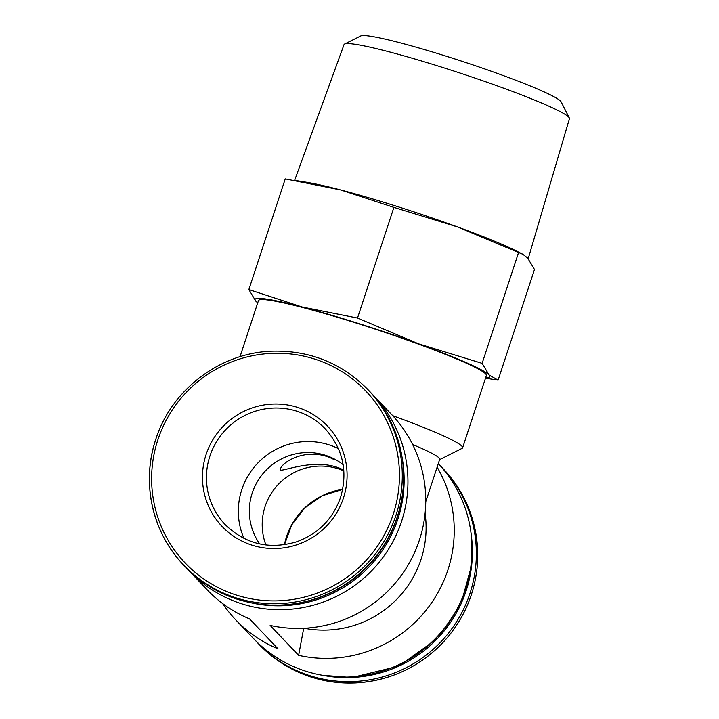 <?xml version="1.0" encoding="UTF-8"?>
<svg xmlns="http://www.w3.org/2000/svg" width="719" height="719" viewBox="0 0 719 719"><rect width="100%" height="100%" fill="white"/><g stroke="black" fill="none" stroke-linecap="round" stroke-linejoin="round"><path stroke-width="1.08" d="M265.94 544.993A58.158 57.394 136.4 0 1 280.455 482.233A58.158 57.394 136.4 0 1 343.862 470.909M259.712 543.941A58.158 57.394 136.4 0 1 267.594 468.716A58.158 57.394 136.4 0 1 343.125 464.636M343.808 470.136C318.122 456.628 284.472 471.215 280.527 470.127L280.455 468.86C282.846 460.996 308.64 446.499 333.248 459.18M343.448 497.988A72.772 71.81 136.4 0 1 220.814 525.086A72.772 71.81 136.4 0 1 260.062 405.705A72.772 71.81 136.4 0 1 343.448 497.988M257.753 302.771A123.596 9.599 18.2 0 1 255.793 301.135A123.596 9.599 18.2 0 1 302.133 306.995L248.864 289.55L255.793 301.135L257.708 302.897M302.133 306.995A123.596 9.599 18.2 0 1 418.773 343.889L357.514 318.05L302.133 306.995M485.514 378.176L498.096 380.144L489.064 374.941L482.125 363.347L418.773 343.889A123.596 9.599 18.2 0 1 489.064 374.941A123.596 9.599 18.2 0 1 485.667 377.7M187.183 568.72A127.227 125.537 -43.6 0 0 189.304 571.021A127.227 125.537 -43.6 0 0 368.02 574.337A127.227 125.537 -43.6 0 0 373.718 395.684L391.54 414.432A127.227 125.537 -43.6 0 1 408.725 563.966A127.227 125.537 -43.6 0 1 270.146 625.404L298.628 655.351L303.733 628.145M298.628 655.351A127.227 125.537 -43.6 0 0 429.306 606.009A127.227 125.537 -43.6 0 0 437.134 467.125M222.62 603.538A127.227 125.537 -43.6 0 0 235.598 619.706A127.227 125.537 -43.6 0 0 278.037 648.844L249.565 618.888A127.227 125.537 -43.6 0 1 207.126 589.76L189.304 571.021M304.317 628.262A101.783 100.435 -43.6 0 0 425.091 513.438M240.02 356.705L258.472 300.569A119.956 9.32 18.2 0 1 375.336 329.185A119.956 9.32 18.2 0 1 486.386 375.507L462.614 447.802A119.956 9.32 18.2 0 1 462.047 448.377L439.597 459.639M392.718 415.69A119.956 9.32 18.2 0 1 462.614 447.802M255.596 640.683A127.227 125.537 -43.6 0 0 257.726 642.984A127.227 125.537 -43.6 0 0 436.433 646.3A127.227 125.537 -43.6 0 0 442.14 467.647A127.227 125.537 -43.6 0 0 439.956 465.409M235.598 619.706L253.412 638.445A127.227 125.537 -43.6 0 0 386.507 669.775L387.433 669.452A125.052 123.389 -43.6 0 0 462.029 598.532L462.407 597.624A127.227 125.537 -43.6 0 0 438.293 463.602M386.507 669.775A127.227 125.537 -43.6 0 0 462.407 597.624M373.718 395.684A127.227 125.537 -43.6 0 0 371.534 393.446M249.718 602.495A125.052 123.389 -43.6 0 0 402.11 457.608M155.78 439.381C141.131 482.521 152.257 532.689 183.651 565.071L184.999 566.482A127.227 125.537 -43.6 0 0 363.706 569.799A127.227 125.537 -43.6 0 0 369.413 391.154L368.065 389.743C341.723 363.041 309.664 350.18 271.899 351.169C220.041 352.759 171.356 389.743 155.78 439.381A127.227 125.537 -43.6 0 0 183.651 565.071A127.227 125.537 -43.6 0 0 362.367 568.387A127.227 125.537 -43.6 0 0 368.065 389.743M412.634 444.522A101.783 7.9 18.2 0 1 439.686 459.342L425.756 501.727M248.864 289.55L285.245 178.878L340.626 189.933L393.895 207.378L457.257 226.836L522.704 254.229L527.548 257.887L534.487 269.472L498.096 380.144M357.514 318.05L393.895 207.378M482.125 363.347L518.516 252.675M294.646 180.334L344.033 44.596A118.635 9.212 18.2 0 1 344.59 44.048L360.731 35.95A105.783 8.215 18.2 0 1 463.288 61.69A105.783 8.215 18.2 0 1 561.108 101.828L569.304 117.925A118.635 9.212 18.2 0 1 569.421 118.698L528.222 258.633M344.59 44.048A118.635 9.212 18.2 0 1 459.594 72.916A118.635 9.212 18.2 0 1 569.304 117.925M294.889 180.37L306.905 182.32A123.596 9.599 18.2 0 1 340.626 189.933A123.596 9.599 18.2 0 1 457.257 226.836A123.596 9.599 18.2 0 1 517.572 251.587L522.713 254.22M243.975 538.423A69.249 68.332 136.4 0 1 260.062 460.789A69.249 68.332 136.4 0 1 338.406 448.638M393.212 514.301A124.702 123.048 -43.6 0 0 314.374 358.961A124.702 123.048 -43.6 0 0 157.865 439.839A124.702 123.048 -43.6 0 0 236.704 595.17A124.702 123.048 -43.6 0 0 393.212 514.301M443.479 469.058C469.156 497.135 480.337 530.254 477.021 568.432C473.749 596.869 462.326 621.647 442.769 642.75C418.719 667.547 389.536 680.956 355.24 682.969C317.474 683.949 285.416 671.097 259.065 644.395A127.227 125.537 -43.6 0 0 437.772 647.711A127.227 125.537 -43.6 0 0 443.479 469.058L442.14 467.647M323.37 675.438A125.052 123.389 -43.6 0 0 471.242 534.855M297.972 603.16A125.052 123.389 -43.6 0 0 400.339 505.834M284.409 544.75A69.249 68.332 136.4 0 1 342.693 489.342M225.065 524.475A69.249 68.332 136.4 0 1 228.166 427.248A69.249 68.332 136.4 0 1 325.437 429.045C342.99 448.872 348.041 471.655 340.572 497.377C332.834 519.118 318.131 533.938 296.435 541.856C269.077 549.864 245.287 544.076 225.065 524.475M259.065 644.395L257.726 642.984M322.849 675.348L352.04 677.514L398.838 666.162L438.069 637.987L460.915 604.167L471.727 564.936L471.179 534.325M284.454 544.75L291.797 524.771L304.838 507.893L322.364 495.706L342.684 489.387"/></g></svg>
